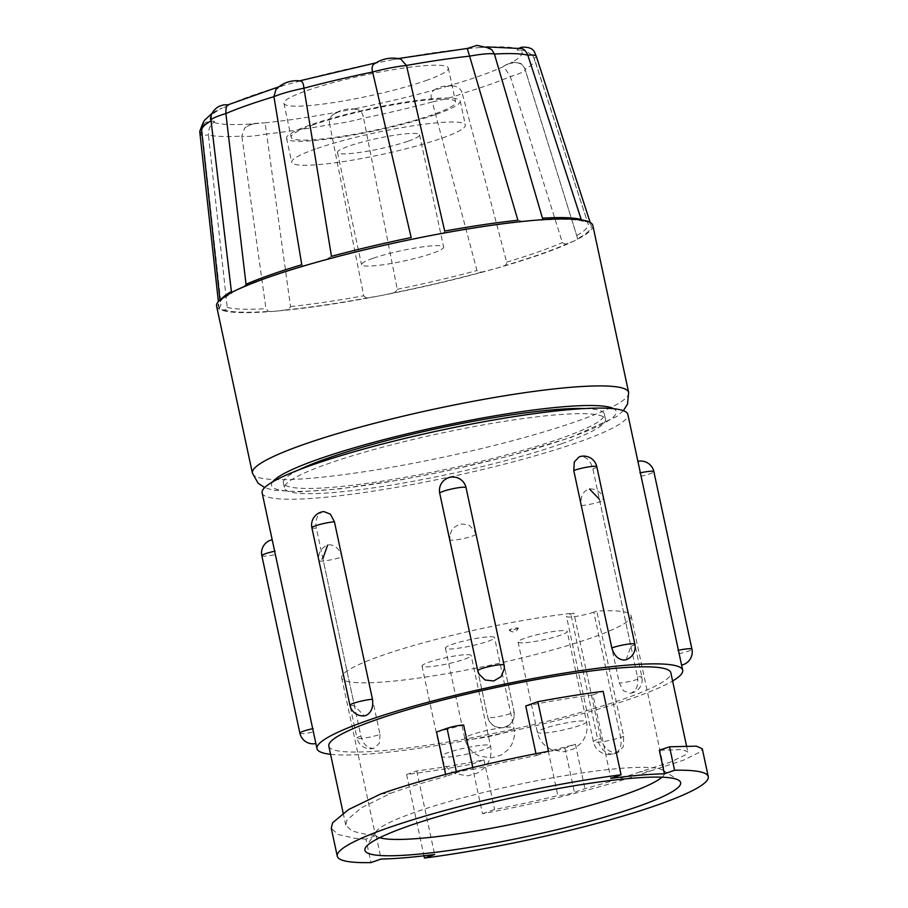 <?xml version="1.0" encoding="UTF-8"?>
<svg xmlns="http://www.w3.org/2000/svg" width="908" height="908" viewBox="0 0 908 908"><rect width="100%" height="100%" fill="white"/><g stroke="black" fill="none" stroke-linecap="round" stroke-linejoin="round"><path stroke-width="0.68" stroke-dasharray="4.54 3.41" d="M525.721 642.66A25.129 3.189 167.9 0 0 552.643 637.598A25.129 3.189 167.9 0 0 567.182 631.457A25.129 3.189 167.9 0 0 559.521 630.788A25.129 3.189 167.9 0 0 532.599 635.861A25.129 3.189 167.9 0 0 518.048 641.99A25.129 3.189 167.9 0 0 525.721 642.66M463.477 654.838A25.129 3.189 167.9 0 0 436.566 659.9A25.129 3.189 167.9 0 0 422.016 666.041A25.129 3.189 167.9 0 0 429.688 666.71A25.129 3.189 167.9 0 0 456.599 661.637A25.129 3.189 167.9 0 0 471.15 655.508A25.129 3.189 167.9 0 0 463.477 654.838M517.049 628.79A4.665 0.59 167.9 0 0 518.286 628.143A4.665 0.59 167.9 0 0 515.517 628.132A4.665 0.59 167.9 0 0 510.421 629.346A4.665 0.59 167.9 0 0 509.195 630.084A4.665 0.59 167.9 0 0 510.602 630.175A4.665 0.59 167.9 0 0 517.049 628.79M593.787 612.151A16.14 2.054 -12.1 0 1 576.671 616.282A16.14 2.054 -12.1 0 1 566.535 616.509A16.14 2.054 -12.1 0 1 570.848 614.103L573.879 613.048A147.993 18.807 167.9 0 0 381.292 655.735A147.993 18.807 167.9 0 0 341.692 677.822A147.993 18.807 167.9 0 0 434.66 675.654A147.993 18.807 167.9 0 0 591.517 637.859A147.993 18.807 167.9 0 0 631.105 615.772A147.993 18.807 167.9 0 0 596.806 611.095L593.787 612.151L620.641 737.421A16.14 2.054 -12.1 0 1 598.315 742.211A16.14 2.054 -12.1 0 1 593.389 741.779A16.14 2.054 -12.1 0 1 597.702 739.373L570.848 614.103M486.892 636.962A25.129 3.189 167.9 0 0 459.97 642.024A25.129 3.189 167.9 0 0 445.431 648.164A25.129 3.189 167.9 0 0 453.092 648.823A25.129 3.189 167.9 0 0 480.014 643.761A25.129 3.189 167.9 0 0 494.565 637.632A25.129 3.189 167.9 0 0 486.892 636.962M661.977 777.191A147.993 18.807 167.9 0 0 664.679 772.356A147.993 18.807 167.9 0 0 662.976 770.256A147.993 18.807 167.9 0 0 562.915 775.977A147.993 18.807 167.9 0 0 414.854 812.32A147.993 18.807 167.9 0 0 375.946 831.796A147.993 18.807 167.9 0 0 375.254 834.407A147.993 18.807 167.9 0 0 379.703 837.698M623.66 736.365L620.641 737.421A16.14 11.327 -109.3 0 1 614.523 753.629A16.14 11.327 -109.3 0 1 612.525 754.06A16.14 11.327 -109.3 0 1 597.702 739.373L600.733 738.306C603.638 747.681 608.78 752.516 616.146 752.789L618.121 752.369L623.387 746.546L623.66 736.365L596.806 611.095M600.733 738.306L573.879 613.048M328.81 746.092A174.904 22.223 167.9 0 0 438.689 743.538A174.904 22.223 167.9 0 0 624.046 698.876A174.904 22.223 167.9 0 0 670.842 672.771M445.646 774.399L446.066 776.374A174.904 22.223 167.9 0 0 391.257 793.07L361.566 807.677L346.913 820.06L345.755 825.156L351.975 831.047L367.138 834.622L376.071 835.428L365.935 839.14L370.963 862.6M436.555 732.007A174.904 22.223 -12.1 0 1 463.647 725.049M472.75 767.532L473.159 769.416A10.76 1.362 167.9 0 0 456.565 772.685L446.066 776.374M535.97 753.697L536.367 755.558A174.904 22.223 167.9 0 0 473.159 769.416M525.743 705.97A174.904 22.223 -12.1 0 1 592.981 694.87L610.88 778.383M471.865 764.127L483.987 759.871A174.904 22.223 -12.1 0 1 416.738 770.971L406.568 774.535A189.704 24.107 167.9 0 0 471.865 764.127L482.5 813.716A189.704 24.107 167.9 0 0 650.23 771.051L639.72 771.948L670.445 762.13L686.119 754.525L687.799 751.835L682.362 749.599L659.333 750.246M406.568 774.535L423.991 855.801M365.935 839.14L354.415 838.22L337.992 834.497L331.284 828.255M650.23 771.051L683.508 760.2L700.477 751.756L702.27 748.725M592.981 694.87L603.15 691.306M548.489 751.302L536.367 755.558M380.747 793.967L391.257 793.07M376.071 835.428L381.133 859.025M416.738 770.971L434.648 854.485M482.5 813.716L494.61 809.459A174.904 22.223 167.9 0 0 557.83 795.601A10.76 1.362 167.9 0 0 574.423 792.321L584.911 788.643A174.904 22.223 167.9 0 0 639.72 771.948M483.987 759.871L494.61 809.459M548.319 751.234A10.76 1.362 167.9 0 0 564.912 747.954L575.4 744.276A174.904 22.223 -12.1 0 1 548.319 751.234L557.83 795.601M575.4 744.276L584.911 788.643M330.569 754.321A187.014 23.767 167.9 0 0 632.649 698.139A187.014 23.767 167.9 0 0 672.612 680.989M681.579 665.121A13.45 13.45 0 0 0 681.59 665.121L637.893 461.343M504.088 665.167L466.042 487.709C463.557 479.935 458.234 476.496 450.084 477.415C442.275 479.923 438.825 485.224 439.744 493.339L477.79 670.808M626.123 659.719L630.912 646.314L592.867 468.857C590.711 460.935 586.704 456.826 580.848 456.497L579.168 456.86M262.14 492.874A187.014 23.767 167.9 0 0 379.623 490.15A187.014 23.767 167.9 0 0 577.817 442.389A187.014 23.767 167.9 0 0 627.859 414.479M323.929 511.59L322.249 511.942C317.028 514.632 315.065 520.023 316.347 528.138L354.381 705.595L364.244 715.856M637.439 676.732C638.71 684.836 636.735 690.228 631.537 692.918L629.857 693.281L623.376 690.682L619.347 683.077L581.302 505.608C580.257 497.493 582.448 492.068 587.896 489.367L589.53 489.003A13.45 13.45 0 0 1 603.843 499.593A13.45 1.714 167.9 0 0 599.734 499.23A13.45 1.714 167.9 0 0 599.394 499.264L637.439 676.732A13.45 1.714 167.9 0 1 637.779 676.698A13.45 1.714 167.9 0 1 641.888 677.05A13.45 1.714 167.9 0 1 638.29 679.059A13.45 1.714 167.9 0 1 619.687 683.054A13.45 1.714 167.9 0 1 619.347 683.077M380.009 734.39L379.453 742.982L374.607 747.999L372.927 748.362C367.07 748.044 363.064 743.936 360.907 736.013L322.862 558.545A13.45 1.714 167.9 0 0 322.533 558.658A13.45 1.714 167.9 0 0 318.935 560.667A13.45 1.714 167.9 0 0 323.032 561.03A13.45 1.714 167.9 0 0 341.646 557.035A13.45 1.714 167.9 0 0 341.964 556.922L380.009 734.39A13.45 1.714 167.9 0 1 379.692 734.504A13.45 1.714 167.9 0 1 361.078 738.488A13.45 1.714 167.9 0 1 356.98 738.136A13.45 13.45 0 0 0 374.607 747.999M360.907 736.013A13.45 1.714 167.9 0 0 360.578 736.127A13.45 1.714 167.9 0 0 356.98 738.136L318.935 560.667A13.45 13.45 0 0 1 327.652 545.152L329.286 544.8C335.358 545.038 339.581 549.079 341.964 556.922M272.207 539.851L315.882 743.516A13.45 13.45 0 0 0 315.882 743.516M514.03 711.52C514.949 719.635 511.499 724.947 503.69 727.444C495.541 728.375 490.218 724.936 487.732 717.161L449.687 539.692A13.45 1.714 167.9 0 0 449.687 539.761A13.45 1.714 167.9 0 0 463.205 538.603A13.45 1.714 167.9 0 0 475.996 534.12A13.45 1.714 167.9 0 0 475.985 534.052L514.03 711.52A13.45 1.714 167.9 0 1 514.041 711.577A13.45 1.714 167.9 0 1 501.25 716.072A13.45 1.714 167.9 0 1 487.732 717.218A13.45 13.45 0 0 0 503.713 727.558A13.45 13.45 0 0 0 514.041 711.577L475.996 534.12A13.45 13.45 0 0 0 474.816 530.783L468.63 524.847L460.05 523.882L452.615 528.274L449.415 536.219A13.45 13.45 0 0 0 449.687 539.761L487.732 717.218A13.45 1.714 167.9 0 1 487.732 717.161M561.575 443.762A164.144 20.861 167.9 0 0 605.488 419.269A164.144 20.861 167.9 0 0 502.374 421.664A164.144 20.861 167.9 0 0 328.412 463.591A164.144 20.861 167.9 0 0 284.499 488.084A164.144 20.861 167.9 0 0 387.614 485.689A164.144 20.861 167.9 0 0 561.575 443.762M584.865 408.543A164.144 20.861 -12.1 0 1 604.376 414.048A164.144 20.861 -12.1 0 1 560.463 438.553A164.144 20.861 -12.1 0 1 386.502 480.468A164.144 20.861 -12.1 0 1 283.387 482.863A164.144 20.861 -12.1 0 1 298.925 469.845M216.592 306.098A192.394 24.448 167.9 0 0 219.713 309.344A192.394 24.448 167.9 0 0 275.317 311.194A192.394 24.448 167.9 0 0 380.35 295.69A192.394 24.448 167.9 0 0 494.69 268.757A192.394 24.448 167.9 0 0 541.361 254.161A192.394 24.448 167.9 0 0 574.662 240.688A192.394 24.448 167.9 0 0 592.833 225.445M331.477 256.317L325.325 260.085A33.221 4.222 167.9 0 0 314.747 262.787A33.221 4.222 167.9 0 0 305.996 265.545L305.156 265.828C278.835 273.603 258.031 280.901 242.708 287.711L241.222 288.29A33.221 4.222 167.9 0 0 234.775 290.855A33.221 4.222 167.9 0 0 231.778 292.909L231.506 292.501M246.034 284.283L242.708 287.711M241.222 288.29A190.771 24.244 167.9 0 1 305.996 265.545C304.214 266.623 302.807 266.35 301.774 264.727M201.621 130.468A170.227 21.633 167.9 0 0 202.166 131.853L221.019 304.294L219.577 307.891A33.221 4.222 167.9 0 0 219.157 308.731A33.221 4.222 167.9 0 0 219.713 309.344A33.221 4.222 167.9 0 0 223.606 309.912C225.184 310.309 226.376 309.48 227.216 307.403L208.42 134.986A170.227 21.633 167.9 0 0 241.834 136.098L265.965 308.686L268.643 311.41A33.221 4.222 167.9 0 0 275.317 311.194A33.221 4.222 167.9 0 0 284.624 310.048C287.348 310.025 289.312 308.879 290.526 306.598L266.623 133.987A170.227 21.633 167.9 0 0 329.74 124.68L363.722 295.804C365.266 297.676 367.252 298.244 369.692 297.495A33.221 4.222 167.9 0 0 380.35 295.69A33.221 4.222 167.9 0 0 391.496 293.273C394.367 292.989 396.285 291.672 397.261 289.312L363.597 118.131A170.227 21.633 167.9 0 0 432.31 101.946L476.95 270.55C478.981 272.196 481.365 272.502 484.112 271.469A33.221 4.222 167.9 0 0 494.69 268.757A33.221 4.222 167.9 0 0 503.429 265.999C505.381 265.704 506.46 264.421 506.653 262.14L462.297 93.456A170.227 21.633 167.9 0 0 489.015 84.796A170.227 21.633 167.9 0 0 510.353 76.59L562.381 242.572C564.288 244.116 566.229 244.354 568.204 243.265A33.221 4.222 167.9 0 0 574.662 240.688A33.221 4.222 167.9 0 0 577.647 238.634L525.187 69.666A33.221 4.222 167.9 0 0 525.028 69.405A170.227 21.633 167.9 0 0 534.494 59.111A170.227 21.633 167.9 0 0 534.074 58.294L588.043 223.697A188.092 23.903 167.9 0 0 587.408 222.562C588.622 224.162 589.428 224.526 589.848 223.652A33.221 4.222 167.9 0 0 590.245 222.71A33.221 4.222 167.9 0 0 589.723 222.199A33.221 4.222 167.9 0 0 585.819 221.631L583.628 221.336L581.211 219.464M219.577 307.891A190.771 24.244 167.9 0 1 231.778 292.909L211.212 120.741A170.227 21.633 167.9 0 0 211.076 120.821M453.013 86.022L450.062 85.749C444.069 85.602 438.541 87.145 433.491 90.38L447.031 86.362L453.013 86.022C457.893 86.396 460.98 88.882 462.297 93.456A33.221 4.222 167.9 0 1 432.31 101.946C430.778 97.417 430.687 94.092 432.049 91.958L434.217 89.994A159.524 20.271 167.9 0 1 353.167 109.085L357.446 109.528C360.828 110.549 362.871 113.421 363.597 118.131A33.221 4.222 167.9 0 1 329.74 124.68C328.775 120.015 330.115 116.485 333.781 114.102L334.519 113.613C341.045 109.72 348.082 108.211 355.63 109.085M589.848 223.652A190.771 24.244 167.9 0 1 577.647 238.634L525.028 69.405C523.246 64.967 520.057 62.731 515.449 62.686L510.001 63.39A159.524 20.271 167.9 0 0 520.67 50.28C517.254 50.428 516.357 49.985 518.003 48.941L521.805 48.601M542.462 218.17C542.666 219.952 542.11 220.61 540.782 220.133A33.221 4.222 167.9 0 0 534.108 220.349A33.221 4.222 167.9 0 0 524.813 221.495L517.9 220.258M583.628 221.336C576.217 219.225 562.166 218.828 541.474 220.145L540.782 220.133A190.771 24.244 167.9 0 1 585.819 221.631M444.704 231.063C443.989 233.095 442.344 234.094 439.744 234.048A33.221 4.222 167.9 0 0 429.087 235.853A33.221 4.222 167.9 0 0 417.93 238.271L416.829 238.52C385.321 244.899 355.21 251.993 326.517 259.779M523.451 221.666C499.173 224.14 471.604 228.214 440.743 233.889L439.744 234.048A190.771 24.244 167.9 0 1 524.813 221.495M325.325 260.085A190.771 24.244 167.9 0 1 417.93 238.271C415.228 239.337 412.97 239.088 411.165 237.544M211.031 120.423L211.031 120.401A33.221 4.222 167.9 0 0 211.212 120.741C211.042 116.111 213.005 112.603 217.091 110.22L222.222 108.007A159.524 20.271 167.9 0 0 211.553 121.116L214.538 121.263L211.643 124.487C209.476 126.745 208.409 130.253 208.42 134.986A33.221 4.222 167.9 0 1 202.109 134.952M211.553 121.116L207.274 122.285C203.801 123.897 202.098 127.075 202.166 131.853A33.221 4.222 167.9 0 0 201.803 132.057M214.22 122.455A159.524 20.271 167.9 0 0 253.638 123.772L247.929 125.69L244.683 128.005L241.834 136.098A33.221 4.222 167.9 0 0 266.623 133.987L265.25 124.214L264.239 122.864A159.524 20.271 167.9 0 0 338.695 111.877L353.167 109.085M447.031 86.362A159.524 20.271 167.9 0 0 479.413 76.068A159.524 20.271 167.9 0 0 503.724 66.466L510.353 76.59A33.221 4.222 167.9 0 0 525.21 69.712A33.221 4.222 167.9 0 0 525.187 69.666M520.67 50.28L525.278 50.621L532.667 55.479L534.074 58.294A33.221 4.222 167.9 0 0 536.242 56.16L536.242 56.137M400.837 59.099L395.513 59.065L375.095 63.378M300.491 80.948L282.74 85.636L275.918 89.529M299.685 80.835L298.006 81.414A159.524 20.271 167.9 0 1 379.056 62.323M285.191 85.034A159.524 20.271 167.9 0 0 228.487 104.942L227.352 105.203L228.487 104.942C228.725 105.623 226.625 106.645 222.222 108.007M212.041 113.318L217.091 110.22M253.638 123.772L264.239 122.864L252.015 123.579L244.683 128.005M333.781 114.102L338.695 111.877M510.001 63.39C505.586 64.752 503.497 65.785 503.724 66.466L503.917 65.909M519.455 48.022L518.003 48.941A159.524 20.271 167.9 0 0 478.573 47.636L467.291 48.691M492.022 49.974L484.611 47.216L478.573 47.636M425.829 80.619A84.092 10.68 167.9 0 0 448.336 68.077A84.092 10.68 167.9 0 0 395.502 69.303A84.092 10.68 167.9 0 0 306.382 90.777A84.092 10.68 167.9 0 0 283.886 103.33A84.092 10.68 167.9 0 0 336.709 102.093A84.092 10.68 167.9 0 0 425.829 80.619M313.657 124.702A84.092 10.68 167.9 0 0 291.162 137.256A84.092 10.68 167.9 0 0 343.984 136.03A84.092 10.68 167.9 0 0 433.105 114.556A84.092 10.68 167.9 0 0 455.6 102.002A84.092 10.68 167.9 0 0 402.777 103.228A84.092 10.68 167.9 0 0 313.657 124.702M436.453 114.26A88.802 11.282 167.9 0 0 460.208 101.015A88.802 11.282 167.9 0 0 404.423 102.309A88.802 11.282 167.9 0 0 310.32 124.986A88.802 11.282 167.9 0 0 286.553 138.243A88.802 11.282 167.9 0 0 342.339 136.938A88.802 11.282 167.9 0 0 436.453 114.26M315.462 148.991A88.802 11.282 167.9 0 0 291.706 162.248A88.802 11.282 167.9 0 0 347.492 160.954A88.802 11.282 167.9 0 0 441.594 138.277A88.802 11.282 167.9 0 0 465.361 125.02A88.802 11.282 167.9 0 0 409.576 126.325A88.802 11.282 167.9 0 0 315.462 148.991M408.339 141.103A41.972 5.335 167.9 0 0 419.575 134.838A41.972 5.335 167.9 0 0 393.209 135.451A41.972 5.335 167.9 0 0 348.717 146.165A41.972 5.335 167.9 0 0 337.481 152.431A41.972 5.335 167.9 0 0 363.858 151.818A41.972 5.335 167.9 0 0 408.339 141.103M372.779 258.394A41.972 5.335 167.9 0 0 361.543 264.659A41.972 5.335 167.9 0 0 387.909 264.046A41.972 5.335 167.9 0 0 432.401 253.321A41.972 5.335 167.9 0 0 443.637 247.055A41.972 5.335 167.9 0 0 417.26 247.668A41.972 5.335 167.9 0 0 372.779 258.394M578.873 721.088A25.129 3.189 -12.1 0 1 586.545 721.758A25.129 3.189 -12.1 0 1 571.995 727.887A25.129 3.189 -12.1 0 1 545.084 732.949A25.129 3.189 -12.1 0 1 537.411 732.291A25.129 3.189 -12.1 0 1 551.962 726.15A25.129 3.189 -12.1 0 1 578.873 721.088M482.84 745.139A25.129 3.189 -12.1 0 1 490.513 745.808A25.129 3.189 -12.1 0 1 475.962 751.938A25.129 3.189 -12.1 0 1 449.04 757A25.129 3.189 -12.1 0 1 441.379 756.341A25.129 3.189 -12.1 0 1 455.918 750.201A25.129 3.189 -12.1 0 1 482.84 745.139M506.255 727.263A25.129 3.189 -12.1 0 1 513.917 727.932A25.129 3.189 -12.1 0 1 499.377 734.061A25.129 3.189 -12.1 0 1 472.455 739.123A25.129 3.189 -12.1 0 1 464.783 738.465A25.129 3.189 -12.1 0 1 479.333 732.325A25.129 3.189 -12.1 0 1 506.255 727.263M456.338 771.618L456.565 772.685M564.912 747.954L574.423 792.321M630.912 646.314A13.45 1.714 167.9 0 0 631.242 646.201A13.45 1.714 167.9 0 0 634.851 644.192M592.867 468.857A13.45 1.714 167.9 0 0 593.196 468.744A13.45 1.714 167.9 0 0 596.806 466.735M678.651 653.737A13.45 1.714 167.9 0 0 679.127 653.635A13.45 1.714 167.9 0 0 691.93 649.141M640.605 476.269A13.45 1.714 167.9 0 0 641.082 476.167A13.45 1.714 167.9 0 0 653.885 471.683M311.887 527.809A13.45 1.714 167.9 0 0 315.995 528.172A13.45 1.714 167.9 0 0 316.347 528.138M349.932 705.278A13.45 1.714 167.9 0 0 354.041 705.63A13.45 1.714 167.9 0 0 354.381 705.595M581.302 505.608A13.45 1.714 167.9 0 0 581.642 505.586A13.45 1.714 167.9 0 0 600.245 501.602A13.45 1.714 167.9 0 0 603.843 499.593L641.888 677.05A13.45 13.45 0 0 1 629.857 693.281M261.844 555.719A13.45 1.714 167.9 0 0 275.362 554.572A13.45 1.714 167.9 0 0 275.839 554.47M299.89 733.187A13.45 1.714 167.9 0 0 313.408 732.041A13.45 1.714 167.9 0 0 313.884 731.939M272.684 481.842A176.254 22.394 167.9 0 0 370.736 484.6A176.254 22.394 167.9 0 0 569.055 437.815A176.254 22.394 167.9 0 0 613.717 408.725M252.401 473.125A192.394 24.448 167.9 0 0 373.267 470.321A192.394 24.448 167.9 0 0 577.17 421.187A192.394 24.448 167.9 0 0 628.642 392.472M222.426 297.983A188.092 23.903 167.9 0 0 220.247 302.546A188.092 23.903 167.9 0 0 221.019 304.294M223.606 309.912A190.771 24.244 167.9 0 0 268.643 311.41M227.216 307.403A188.092 23.903 167.9 0 0 265.965 308.686M284.624 310.048A190.771 24.244 167.9 0 0 369.692 297.495M290.526 306.598A188.092 23.903 167.9 0 0 363.722 295.804M391.496 293.273A190.771 24.244 167.9 0 0 484.112 271.469M397.261 289.312A188.092 23.903 167.9 0 0 476.95 270.55M503.429 265.999A190.771 24.244 167.9 0 0 540.203 254.251A190.771 24.244 167.9 0 0 568.204 243.265M506.653 262.14A188.092 23.903 167.9 0 0 537.797 252.072A188.092 23.903 167.9 0 0 562.381 242.572M576.909 235.456A188.092 23.903 167.9 0 0 588.043 223.697L534.494 59.111L532.667 55.479M467.983 48.533A159.524 20.271 167.9 0 0 393.527 59.519M518.048 641.99L537.411 732.291C538.898 738.783 542.382 743.913 547.842 747.67L551.667 749.77L563.823 751.779L573.845 748.873L580.711 743.538L583.333 740.065C586.772 734.39 587.839 728.284 586.545 721.758L567.182 631.457M422.016 666.041L441.379 756.341C442.866 762.834 446.35 767.964 451.809 771.721L455.623 773.82L467.79 775.829L477.801 772.924L484.679 767.589L487.301 764.116C490.74 758.441 491.807 752.335 490.513 745.808L471.15 655.508M445.431 648.164L464.783 738.465C466.281 744.957 469.754 750.087 475.224 753.844L479.038 755.944L491.205 757.953L501.216 755.047L508.083 749.713L510.705 746.24C514.144 740.565 515.222 734.459 513.917 727.932L494.565 637.632M341.692 677.822L375.254 834.407M375.946 831.796L365.652 847.425M618.121 752.369L614.523 753.629A16.14 16.14 0 0 1 593.389 741.779L566.535 616.509M631.105 615.772L664.679 772.356M662.976 770.256L678.775 780.301M686.493 745.774L687.799 751.835M343.156 813.012L345.755 825.156M604.376 414.048L605.488 419.269M623.353 410.688L616.861 416.454L571.053 437.395L509.433 455.975L447.678 470.685L401.518 479.719L339.671 488.867L300.446 491.818L272.979 490.172L264.693 487.573M219.963 299.946L220.485 301.728C219.282 301.501 222.982 298.641 231.608 293.159M219.157 308.731L218.374 301.547M377.467 62.55L375.878 62.868M282.74 85.636L278.972 86.748M214.538 121.263L208.261 121.014L202.234 124.714M503.917 65.921L511.896 62.3C518.468 62.618 521.794 63.378 521.873 64.582C524.188 66.863 525.301 68.565 525.21 69.712M481.762 47.216L486.904 46.898M398.226 58.555L395.513 59.054M283.886 103.33L291.162 137.256M448.336 68.077L455.6 102.002M286.553 138.243L291.706 162.248M460.208 101.015L465.361 125.02M337.481 152.431L361.543 264.659M419.575 134.838L443.637 247.055M283.387 482.863L284.499 488.084M509.195 630.084A5.38 5.38 0 0 0 518.286 628.143"/><path stroke-width="1.36" d="M379.703 837.698A147.993 18.807 167.9 0 0 483.578 829.662A147.993 18.807 167.9 0 0 625.079 794.455A147.993 18.807 167.9 0 0 661.977 777.191M408.101 826.178A161.454 20.509 167.9 0 0 365.652 847.425A161.454 20.509 167.9 0 0 456.974 849.366A161.454 20.509 167.9 0 0 637.439 806.69A161.454 20.509 167.9 0 0 678.775 780.301A161.454 20.509 167.9 0 0 569.622 786.532A161.454 20.509 167.9 0 0 408.101 826.178M610.88 778.383A174.904 22.223 -12.1 0 1 664.395 773.832L674.565 770.268A189.704 24.107 167.9 0 1 708.263 776.669A189.704 24.107 167.9 0 1 657.505 804.976A189.704 24.107 167.9 0 1 424.467 858.049L434.648 854.485A174.904 22.223 -12.1 0 1 381.133 859.025L370.963 862.6A189.704 24.107 167.9 0 1 337.277 856.199A189.704 24.107 167.9 0 1 430.585 814.476A189.704 24.107 167.9 0 1 621.061 774.819L610.88 778.383M686.493 745.774L670.842 672.771A174.904 22.223 167.9 0 0 560.974 675.325A174.904 22.223 167.9 0 0 375.606 719.987A174.904 22.223 167.9 0 0 328.81 746.092L343.156 813.012M472.75 767.532L463.647 725.049A10.76 1.362 167.9 0 0 447.054 728.318L436.555 732.007L445.646 774.399M621.061 774.819L603.15 691.306A189.704 24.107 167.9 0 0 537.854 701.714L525.743 705.97L535.97 753.697M708.263 776.669L702.27 748.725L696.345 746.149L669.536 746.796L659.333 750.246L664.395 773.832M423.991 855.801L424.467 858.049M537.854 701.714L548.489 751.302A189.704 24.107 167.9 0 0 380.747 793.967L348.502 809.595L332.566 822.83L331.284 828.255L337.277 856.199M669.536 746.796L674.565 770.268M672.612 680.989A187.014 23.767 167.9 0 0 682.691 670.229A187.014 23.767 167.9 0 0 565.207 672.964A187.014 23.767 167.9 0 0 367.002 720.725A187.014 23.767 167.9 0 0 316.971 748.635A187.014 23.767 167.9 0 0 330.569 754.321M637.927 461.446L682.691 670.229M477.79 670.808L478.97 674.088L485.144 680.013L493.725 680.977L501.159 676.596L504.36 668.64L504.088 665.167A13.45 1.714 167.9 0 0 504.088 665.11A13.45 1.714 167.9 0 0 490.57 666.256A13.45 1.714 167.9 0 0 477.778 670.751A13.45 1.714 167.9 0 0 477.79 670.808M611.81 647.937C614.194 655.78 618.416 659.821 624.488 660.059L626.123 659.719A13.45 13.45 0 0 0 634.851 644.192A13.45 1.714 167.9 0 0 630.742 643.84A13.45 1.714 167.9 0 0 612.14 647.824A13.45 1.714 167.9 0 0 611.81 647.937L573.765 470.48L574.321 461.888L579.168 456.86A13.45 13.45 0 0 1 596.806 466.735A13.45 1.714 167.9 0 0 592.697 466.371A13.45 1.714 167.9 0 0 574.094 470.367A13.45 1.714 167.9 0 0 573.765 470.48M637.904 461.343L627.859 414.479A187.014 23.767 167.9 0 0 510.375 417.203A187.014 23.767 167.9 0 0 312.17 464.964A187.014 23.767 167.9 0 0 262.14 492.874L272.184 539.749A13.45 13.45 0 0 0 261.844 555.719L299.89 733.187A13.45 13.45 0 0 0 315.87 743.527M334.428 521.782L330.399 514.178L323.929 511.59A13.45 13.45 0 0 0 311.887 527.809L349.932 705.278A13.45 13.45 0 0 0 364.244 715.856L365.879 715.504C371.327 712.791 373.517 707.377 372.473 699.251L334.428 521.782A13.45 1.714 167.9 0 0 334.087 521.816A13.45 1.714 167.9 0 0 315.485 525.8A13.45 1.714 167.9 0 0 311.887 527.809M589.53 489.003L599.394 499.264M322.862 558.545L327.652 545.152M316.971 748.635L272.207 539.851M474.805 530.783L475.985 534.052M449.687 539.692L449.415 536.219M298.925 469.845A164.144 20.861 -12.1 0 1 327.3 458.37A164.144 20.861 -12.1 0 1 584.865 408.543M252.401 473.125A192.394 24.448 167.9 0 1 303.874 444.409A192.394 24.448 167.9 0 1 507.776 395.275A192.394 24.448 167.9 0 1 628.642 392.472L592.833 225.445A192.394 24.448 167.9 0 0 589.723 222.199A192.394 24.448 167.9 0 0 534.108 220.349A192.394 24.448 167.9 0 0 429.087 235.853A192.394 24.448 167.9 0 0 314.747 262.787A192.394 24.448 167.9 0 0 268.064 277.383A192.394 24.448 167.9 0 0 234.775 290.855A192.394 24.448 167.9 0 0 216.592 306.098L252.401 473.125L258.156 483.249L264.693 487.573M411.165 237.544L372.632 72.016A170.227 21.633 167.9 0 0 303.93 88.201L331.477 256.317A188.092 23.903 167.9 0 1 411.165 237.544M301.774 264.727L273.944 96.679A170.227 21.633 167.9 0 0 225.876 113.557L246.034 284.283A188.092 23.903 167.9 0 1 301.774 264.727M303.93 88.201A33.221 4.222 167.9 0 0 273.944 96.679L275.918 89.529C281.741 83.559 288.948 80.619 297.54 80.687L300.491 80.948C302.375 81.232 303.522 83.638 303.93 88.201M228.487 104.942L227.352 105.203C226.308 106.077 225.82 108.858 225.876 113.557A33.221 4.222 167.9 0 0 211.019 120.378A33.221 4.222 167.9 0 0 211.031 120.423C210.316 118.835 210.225 111.423 219.134 106.27L223.799 104.817L228.237 104.817M201.803 132.057A33.221 4.222 167.9 0 0 199.987 133.93A33.221 4.222 167.9 0 0 199.987 133.987A33.221 4.222 167.9 0 0 202.109 134.952M581.211 219.464L527.82 55.15A170.227 21.633 167.9 0 0 494.406 54.037L542.462 218.17A188.092 23.903 167.9 0 1 581.211 219.464M519.455 48.022L521.896 47.148C534.653 46.932 534.154 52.096 536.242 56.16A33.221 4.222 167.9 0 0 536.231 56.103A33.221 4.222 167.9 0 0 527.82 55.15C525.891 50.825 523.587 48.578 520.897 48.419M517.9 220.258L469.606 56.148A170.227 21.633 167.9 0 0 406.489 65.467L444.704 231.063A188.092 23.903 167.9 0 1 517.9 220.258M467.393 48.453L476.916 45.4L489.23 48.033L492.022 49.974L494.406 54.037A33.221 4.222 167.9 0 0 469.606 56.148L467.291 48.691L467.983 48.533L467.291 48.691M400.837 59.099L406.489 65.467A33.221 4.222 167.9 0 0 372.632 72.016C371.417 67.657 372.235 64.774 375.095 63.378L374.641 63.662C382.733 58.43 391.462 56.92 400.837 59.111M447.054 728.318L456.338 771.618M372.473 699.251A13.45 1.714 167.9 0 0 372.132 699.274A13.45 1.714 167.9 0 0 353.53 703.269A13.45 1.714 167.9 0 0 349.932 705.278M466.042 487.709A13.45 1.714 167.9 0 0 466.042 487.641A13.45 1.714 167.9 0 0 452.524 488.799A13.45 1.714 167.9 0 0 439.733 493.282A13.45 1.714 167.9 0 0 439.744 493.339M637.893 461.343A13.45 13.45 0 0 1 653.885 471.683A13.45 1.714 167.9 0 0 640.367 472.83A13.45 1.714 167.9 0 0 639.89 472.932M681.59 665.121A13.45 13.45 0 0 0 691.93 649.141A13.45 1.714 167.9 0 0 678.412 650.287A13.45 1.714 167.9 0 0 677.935 650.389M313.169 728.591A13.45 1.714 167.9 0 0 312.692 728.693A13.45 1.714 167.9 0 0 299.89 733.187M275.124 551.133A13.45 1.714 167.9 0 0 274.647 551.235A13.45 1.714 167.9 0 0 261.844 555.719M613.717 408.725A176.254 22.394 167.9 0 0 493.634 416.046A176.254 22.394 167.9 0 0 318.697 459.096A176.254 22.394 167.9 0 0 272.684 481.842M231.392 291.479A188.092 23.903 167.9 0 0 222.426 297.983M211.076 120.821A170.227 21.633 167.9 0 0 201.621 130.468L219.963 299.946M504.36 668.629A13.45 13.45 0 0 0 504.088 665.11L466.042 487.641A13.45 13.45 0 0 0 450.062 477.313A13.45 13.45 0 0 0 439.733 493.282L477.778 670.751A13.45 13.45 0 0 0 478.97 674.088M653.885 471.683L691.93 649.141M596.806 466.735L634.851 644.192M628.642 392.472L627.541 404.06L623.353 410.688M231.585 293.125L211.019 120.378M218.374 301.547L199.737 131.478L202.234 124.714M590.245 222.71L536.231 56.103M375.878 62.868L299.685 80.835M278.972 86.748L227.783 104.897M212.041 113.318L204.538 120.242L203.017 122.773L201.621 130.468M486.904 46.898L521.805 48.601M467.427 48.43L398.226 58.555"/></g></svg>
